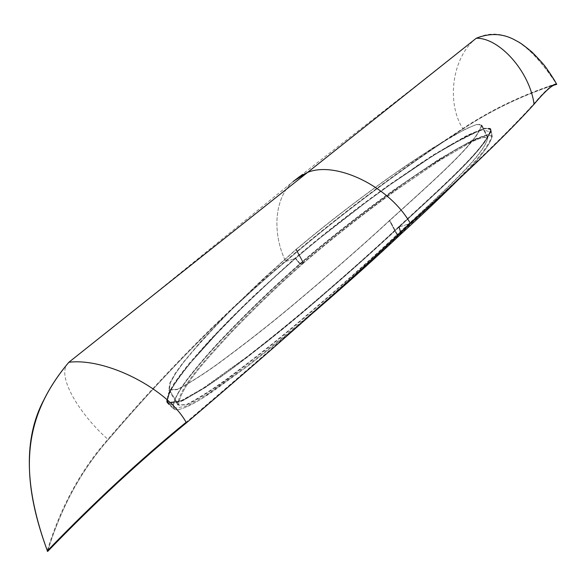 <?xml version="1.0" encoding="UTF-8"?>
<svg xmlns="http://www.w3.org/2000/svg" width="586" height="586" viewBox="0 0 586 586"><rect width="100%" height="100%" fill="white"/><g stroke="black" fill="none" stroke-linecap="round" stroke-linejoin="round"><path stroke-width="0.44" stroke-dasharray="2.93 2.2" d="M514.01 39.518C527.1 46.133 541.332 61.083 556.7 84.355C528.99 41.284 502.18 25.909 476.286 38.237L476.279 38.244C452.245 56.871 445.953 102.55 463.043 128.964C489.991 111.003 519.775 96.558 552.393 85.622L548.914 86.699C517.643 97.642 489.017 111.728 463.043 128.964C402.794 168.014 343.682 212.161 285.719 261.422C225.852 311.847 166.71 371.282 108.285 439.72C81.139 470.477 60.922 507.718 47.627 551.455L47.371 550.796L47.627 551.455C60.812 507.916 81.036 470.668 108.285 439.72C81.139 470.477 60.922 507.718 47.627 551.455M168.314 403.109L182.869 400.304L205.327 387.141L247.321 356.793C266.549 341.85 284.444 327.428 301.014 313.525C339.66 280.731 372.264 251.848 398.839 226.892L400.656 233.389C374.264 258.389 341.858 287.301 303.445 320.11C286.979 334.013 269.23 348.399 250.178 363.269L208.821 393.279L187.315 405.9L174.027 408.391L168.314 403.109C165.384 394.459 178.591 377.589 189.996 363.437L219.867 330.284C244.618 304.72 269.897 280.709 295.703 258.25L273.691 277.845L241.285 308.573L210.03 340.613L190.465 362.727L181.741 373.619L174.005 384.489L168.285 394.803L167.332 402.926L180.444 401.776C195.731 393.66 210.828 384.189 225.735 373.355C253.32 352.86 278.225 333.222 300.442 314.433C339.558 281.258 372.513 252.083 399.308 226.892L400.853 232.422L399.308 226.892C373.472 251.145 341.975 279.104 304.815 310.763C283.609 328.746 260.059 347.549 234.158 367.166C214.132 381.977 190.142 398.736 171.705 404.413M399.051 226.408C372.242 251.592 339.279 280.76 300.157 313.92C283.404 327.962 265.26 342.546 245.717 357.687L202.954 388.35L180.122 401.263L167.017 402.421L167.977 394.305L173.698 383.991L181.448 373.128L190.172 362.236L209.744 340.129L230.357 318.711L251.79 297.666L295.168 258.023C324.519 233.147 355.687 208.865 388.665 185.169L432.71 155.305L467.203 135.315L484.527 128.202L490.628 129.001C487.391 146.581 443.932 184.971 399.051 226.408L400.853 232.422L399.308 226.892C444.166 185.447 487.611 147.035 490.834 129.433L490.628 129.001M186.421 422.858L186.077 422.323C281.397 341.118 356.098 274.68 410.185 223.017C467.796 171.156 509.029 131.411 533.868 103.788C543.933 91.856 551.148 85.219 555.513 83.879L556.568 83.937L548.694 86.303C517.423 97.247 488.812 111.333 462.852 128.554C402.582 167.589 343.455 211.729 285.47 260.975C225.588 311.378 166.417 370.799 107.956 439.222C80.905 469.862 60.68 506.971 47.283 550.547M174.027 408.391C171.713 402.282 178.635 390.899 186.626 379.992C198.024 365.188 210.74 350.45 224.782 335.778C249.343 310.133 274.431 286.063 300.047 263.561L295.703 258.25L295.41 258.477C324.754 233.594 355.914 209.305 388.884 185.594L432.922 155.722L467.416 135.732L484.732 128.627L490.834 129.433M490.548 130.187C490.9 128.019 488.006 127.763 481.875 129.425C455.395 139.82 429.985 157.568 409.577 171.097C369.077 199.086 331.119 228.137 295.703 258.25L300.047 263.561L303.079 262.653C332.057 237.813 362.829 213.597 395.396 189.989C413.489 176.774 433.142 163.699 454.355 150.77C465.98 144.031 475.539 139.3 483.032 136.589L487.889 137.38C484.996 154.301 441.741 193.168 397.249 234.407L400.656 233.389L398.839 226.892L361.76 261.188L317.854 299.702L266.733 342.004L227.705 371.92L205.554 387.375L182.832 400.692L167.889 403.578L182.832 400.692L205.554 387.375L227.705 371.92L247.688 356.925L284.371 327.742L317.854 299.702L361.76 261.188L399.308 226.892C443.778 185.952 485.677 148.5 491.031 130.099C485.677 148.5 443.778 185.952 399.308 226.892L398.839 226.892C443.309 185.974 485.208 148.514 490.548 130.187L491.713 136.318C486.548 154.682 444.811 192.428 400.656 233.389L397.249 234.407L389.844 220.431L389.434 220.563L397.096 235.015L389.434 220.563L397.096 235.015L401.227 233.77L397.096 235.015L401.227 233.77L397.096 235.015L389.434 220.563C362.492 245.483 329.552 274.263 290.619 306.888C268.425 325.42 243.937 344.561 217.142 364.294C202.61 374.688 189.403 383.024 177.521 389.309L169.347 389.822L177.521 389.309C189.403 383.024 202.61 374.688 217.142 364.294C243.937 344.561 268.425 325.42 290.619 306.888C329.552 274.263 362.492 245.483 389.434 220.563C434.548 179.697 478.095 141.46 481.348 125.133C478.095 141.46 434.548 179.697 389.434 220.563L389.844 220.431L397.249 234.407C370.667 259.539 338.049 288.576 299.387 321.502C277.383 340.18 253.057 359.445 226.401 379.281C211.956 389.719 198.661 398.136 186.516 404.545L177.851 404.985C178.012 388.393 207.232 357.533 228.958 333.852C253.13 308.595 277.837 284.862 303.079 262.653L295.893 249.511L263.363 278.65L231.272 309.518L200.852 341.44L182.839 362.859L175.28 373.333L169.801 383.039L168.812 390.159L177.338 389.595C189.468 383.171 202.822 374.747 217.384 364.331C244.252 344.539 268.784 325.369 290.978 306.822C329.94 274.167 362.895 245.366 389.844 220.431C434.966 179.536 478.528 141.314 481.787 124.913C480 123.382 474.323 124.891 464.742 129.433L432.497 148.133L389.031 177.455C356.273 200.844 325.23 224.863 295.893 249.511L253.013 288.612L221.325 319.875L191.886 352.083L183.315 362.661L175.785 373.106L170.328 382.775L169.347 389.822L178.693 405.16L187.007 404.765C198.903 398.495 212.051 390.159 226.467 379.757C253.042 359.972 277.325 340.737 299.314 322.073C337.932 289.162 370.528 260.14 397.096 235.015C441.551 193.79 484.783 154.894 487.655 138.018C484.783 154.894 441.551 193.79 397.096 235.015C370.528 260.14 337.932 289.162 299.314 322.073C277.325 340.737 253.042 359.972 226.467 379.757C212.051 390.159 198.903 398.495 187.007 404.765L178.693 405.16C178.825 388.738 207.949 357.834 229.661 334.181C253.797 308.932 278.475 285.199 303.695 262.997L296.26 249.402C325.582 224.753 356.603 200.749 389.338 177.375C407.556 164.27 427.297 151.291 448.568 138.435C460.222 131.733 469.591 127.074 476.682 124.466L481.348 125.133L476.682 124.466C469.591 127.074 460.222 131.733 448.568 138.435C427.297 151.291 407.556 164.27 389.338 177.375C356.603 200.749 325.582 224.753 296.26 249.402L263.751 278.518L231.69 309.371L201.306 341.272L183.315 362.661L175.785 373.106L170.328 382.775L169.347 389.822L178.693 405.16C178.825 388.738 207.949 357.834 229.661 334.181C253.797 308.932 278.475 285.199 303.695 262.997C332.643 238.158 363.386 213.941 395.931 190.34L439.046 160.864L470.961 142.222C480.278 137.813 485.845 136.406 487.655 138.018L481.348 125.133L487.655 138.018C485.845 136.406 480.278 137.813 470.961 142.222L439.046 160.864L395.931 190.34C363.386 213.941 332.643 238.158 303.695 262.997L296.26 249.402L295.893 249.511L303.079 262.653L300.047 263.561C329.552 238.319 360.932 213.678 394.202 189.652L438.584 159.509L472.99 139.834L487.523 134.487L491.713 136.318M169.75 391.704C198.105 346.487 251.372 297.988 295.41 258.477C269.597 280.943 244.303 304.969 219.53 330.548L189.622 363.738C178.21 377.911 164.937 394.803 167.889 403.578C164.937 394.803 178.21 377.911 189.622 363.738L219.53 330.548C244.303 304.969 269.597 280.943 295.41 258.477L300.017 264.096L303.695 262.997L296.26 249.402L303.695 262.997L300.017 264.096C274.395 286.605 249.306 310.697 224.731 336.371C210.689 351.051 197.965 365.803 186.56 380.629C178.554 391.565 171.603 402.978 173.939 409.167C177.492 411.409 188.948 406.574 201.276 398.978L247.08 366.587C271.567 347.593 293.982 329.339 314.308 311.825C293.982 329.339 271.567 347.593 247.08 366.587L213.194 391.236C197.841 401.806 178.547 412.493 173.939 409.167L167.889 403.578L173.939 409.167C171.603 402.978 178.554 391.565 186.56 380.629C197.965 365.803 210.689 351.051 224.731 336.371C249.306 310.697 274.395 286.605 300.017 264.096C329.515 238.839 360.91 214.183 394.188 190.135C412.529 176.745 432.908 163.296 455.329 149.796C467.804 142.618 478.703 137.593 488.028 134.736L492.262 136.597C489.039 146.529 477.788 160.828 458.508 179.492C477.788 160.828 489.039 146.529 492.262 136.597L488.028 134.736C478.703 137.593 467.804 142.618 455.329 149.796C432.908 163.296 412.529 176.745 394.188 190.135C360.91 214.183 329.515 238.839 300.017 264.096L303.695 262.997L300.017 264.096L295.41 258.477C330.841 228.35 368.821 199.284 409.35 171.273C430.292 155.861 454.568 141.878 482.175 129.345C488.468 127.653 491.412 127.902 491.031 130.099L492.262 136.597L491.031 130.099L486.592 128.275L470.353 134.282L434.922 154.462L390.166 184.685C356.713 208.675 325.127 233.272 295.41 258.477L285.719 261.422C226.291 311.415 167.149 370.85 108.285 439.72C78.729 413.533 57.303 376.717 67.207 364.404C58.527 374.762 50.762 386.562 43.906 399.813M399.308 226.892L410.442 223.508L410.141 223.032L410.442 223.508L399.308 226.892L440.254 189.073L457.681 172.072L472.47 156.682L484.19 142.991L490.812 132.07L481.809 129.469L448.744 146.024L419.657 164.336L393.265 182.473L367.554 201.181L318.857 238.993L295.41 258.477L285.719 261.422C343.14 212.579 402.245 168.431 463.043 128.964C402.794 168.014 343.682 212.161 285.719 261.422C225.852 311.847 166.71 371.282 108.285 439.72L107.956 439.222M67.705 363.657L67.207 364.404M68.87 362.258L152.001 295.974L293.081 181.601C273.691 198.295 272.365 234.444 285.719 261.422C272.16 234.1 273.809 197.423 293.769 180.979M171.456 404.428L169.281 404.267M166.981 402.15L166.79 401M552.393 85.622L548.914 86.699C517.643 97.642 489.017 111.728 463.043 128.964L462.852 128.554M295.41 258.477L300.017 264.096L295.168 258.023M533.868 103.788L534.066 104.213M167.332 402.926L167.017 402.421M548.914 86.699L553.001 85.248L548.914 86.699M548.694 86.303L555.513 83.879M168.812 390.159L177.851 404.985M487.889 137.38L481.787 124.913M556.458 83.915L556.7 84.355M476.279 38.244L413.657 87.717L293.769 180.986"/><path stroke-width="0.88" d="M47.283 550.547L47.627 551.455C95.064 502.392 141.329 459.527 186.421 422.858C281.698 341.638 356.376 275.193 410.442 223.508C468.031 171.625 509.241 131.857 534.066 104.213C544.13 92.266 551.331 85.629 555.667 84.303L556.7 84.355L552.393 85.622M47.158 551.03C94.661 501.894 140.97 458.992 186.077 422.323M556.568 83.937L556.7 84.355C552.51 84.479 544.965 91.094 534.066 104.213C544.13 92.266 551.331 85.629 555.667 84.303L556.7 84.355M400.853 232.422L401.227 233.77L400.853 232.422M314.308 311.825C348.216 282.54 377.186 256.522 401.227 233.77C423.143 213.875 442.24 195.783 458.508 179.492C442.24 195.783 423.143 213.875 401.227 233.77C377.186 256.522 348.216 282.54 314.308 311.825M293.081 181.601L299.995 176.291L307.606 172.387L476.286 38.237L307.606 172.387C335.815 160.732 389.272 186.311 410.141 223.032C389.272 186.311 335.815 160.732 307.606 172.387L68.877 362.251C106.938 357.614 168.453 389.456 186.421 422.858C141.277 459.57 95.013 502.436 47.627 551.455C95.064 502.392 141.329 459.527 186.421 422.858C281.698 341.638 356.376 275.186 410.442 223.508C356.12 275.42 281.448 341.865 186.421 422.858M293.769 180.979L307.606 172.387L68.877 362.251C27.124 412.017 16.064 466.383 47.371 550.796C24.509 488.702 23.352 438.372 43.906 399.813C50.286 386.921 58.607 374.403 68.877 362.251L67.705 363.657M556.458 83.915C554.832 80.663 551.616 75.609 546.811 68.745C544.987 65.786 540.065 60.248 532.059 52.117C518.888 41.24 519.181 42.558 514.01 39.518C502.165 33.358 489.596 32.926 476.286 38.237C499.462 37.702 529.781 71.66 534.066 104.213C508.882 132.202 467.679 171.962 410.442 223.508C468.031 171.625 509.241 131.857 534.066 104.213M169.281 404.267L166.981 402.15M166.79 401L169.75 391.704M410.185 223.017L410.442 223.508M553.001 85.248L555.66 84.303L553.001 85.248"/></g></svg>
